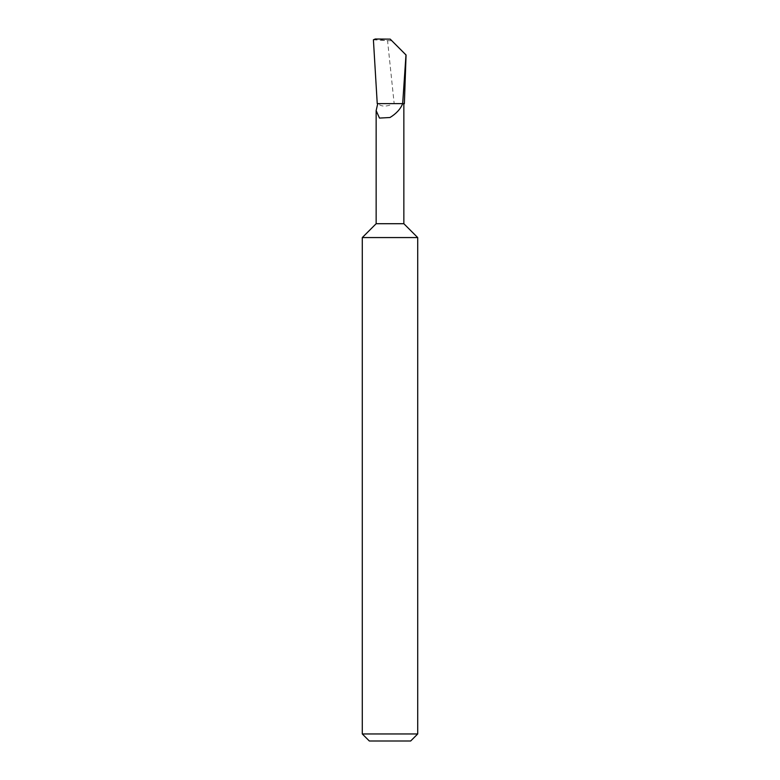 <?xml version="1.0" encoding="UTF-8"?>
<svg xmlns="http://www.w3.org/2000/svg" width="780" height="780" viewBox="0 0 780 780"><rect width="100%" height="100%" fill="white"/><g stroke="black" fill="none" stroke-linecap="round" stroke-linejoin="round"><path stroke-width="0.58" stroke-dasharray="3.9 2.92" d="M403.855 223.714L376.145 223.714M377.237 103.623L403.855 103.623L393.305 103.623L390 105.134C384.657 106.782 380.679 106.275 378.046 103.623L394.163 103.623L387.562 40.687L373.406 39.79M417.709 237.569L362.29 237.569M387.562 40.687L392.184 40.687M384.706 40.385L375.258 39M404.372 103.623L394.163 103.623M417.709 733.96L362.29 733.96M369.33 741L410.67 741"/><path stroke-width="1.17" d="M362.29 733.96L417.709 733.96L410.67 741L369.33 741L362.29 733.96L362.29 237.569L376.145 223.714L403.855 223.714L403.855 103.623M390.224 39.136L375.258 39L373.406 39.79L377.237 103.623L377.744 103.623L376.145 110.604L379.48 118.082L390 117.507C396.347 113.597 400.569 108.966 402.675 103.623L405.98 54.951L390.224 39.136L406.068 54.99L404.372 103.623L403.104 103.623M362.29 237.569L417.709 237.569L417.709 733.96M377.744 103.623L402.675 103.623M403.855 223.714L417.709 237.569M376.145 223.714L376.145 110.604"/></g></svg>
